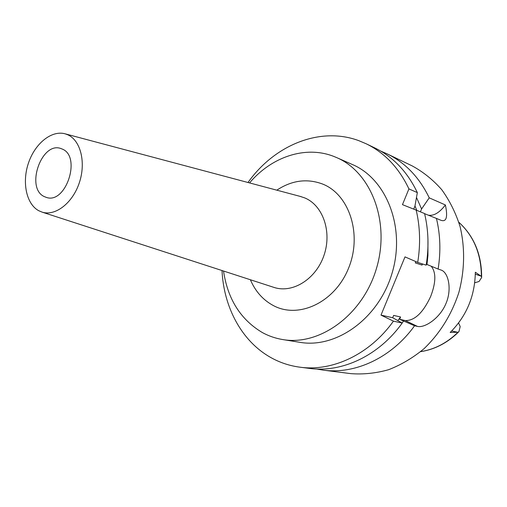 <?xml version="1.0" encoding="UTF-8"?>
<svg xmlns="http://www.w3.org/2000/svg" width="507" height="507" viewBox="0 0 507 507"><rect width="100%" height="100%" fill="white"/><g stroke="black" fill="none" stroke-linecap="round" stroke-linejoin="round"><path stroke-width="0.76" d="M474.71 282.805L479.064 281.474L481.637 277.532L481.384 276.378L475.332 272.234C474.939 296.006 466.548 316.083 450.165 332.465L458.024 332.231L458.955 331.591L460.191 326.578L458.594 322.965M431.223 266.226C436.191 272.411 436.014 282.475 430.69 296.418C423.079 312.743 414.612 320.792 405.302 320.557L399.63 319.283L414.58 325.767C391.512 357.872 355.134 374.515 323.232 370.142L350.831 373.634C363.31 374.578 375.89 373.272 388.571 369.717C401.088 364.863 412.863 357.898 423.896 348.822C439.886 333.505 451.528 314.758 458.829 292.59C464.754 270.446 465.134 247.505 460.033 226.401C455.698 212.782 449.595 200.538 441.724 189.669C433.003 179.795 423.149 171.867 412.153 165.884L387.082 153.83C405.289 162.684 419.34 177.355 429.239 197.844L445.399 204.967C439.449 212.731 433.764 216.134 428.333 215.177M414.58 325.767L417.476 326.4C424.695 328.213 439.632 318.383 445.697 304.137C452.105 290.067 448.701 273.235 441.648 270.237L438.118 269.04C440.913 251.561 440.349 234.69 436.432 218.422L440.798 220.222C446.413 222.332 447.947 217.25 445.399 204.967M323.232 370.142L316.514 369.001M380.827 151.137L387.082 153.83M420.398 211.837L421.583 208.96L429.239 197.844M427.952 239.272L427.933 255.446L426.976 264.496L426.324 264.21M422.23 263.874L422.046 265.085L422.508 263.97M416.786 210.354L414.979 205.924M416.501 197.47L421.583 208.96M436.432 218.422L424.606 213.688M438.118 269.04L426.976 264.496M399.63 319.283L400.581 316.995L397.925 320.43M403.521 321.159L402.102 322.997M400.581 316.995L393.641 315.411L392.684 317.731L381.004 315.113L404.998 256.878L417.711 262.404C420.639 244.323 420.126 226.889 416.184 210.107L424.574 213.555C428.51 230.121 429.042 247.327 426.172 265.155L417.711 262.404M422.046 265.085L415.328 262.911L415.867 261.606M416.184 210.107L402.463 204.644L408.921 188.896C398.889 167.792 384.617 152.74 366.098 143.741L374.787 147.917C393.178 156.859 407.362 171.753 417.343 192.603L408.921 188.896M381.004 315.113L393.445 321.14C369.749 354.412 332.567 371.675 300.131 367.214C289.655 365.845 279.889 362.625 270.833 357.549C241.801 341.388 223.701 307.318 222.022 270.542M248.012 182.501C274.211 145.357 319.746 126.186 358.722 140.635L366.098 143.741M282.792 339.57L299.891 342.32C336.42 348.753 378.913 318.402 392.152 272.905C405.739 227.51 386.543 178.946 352.378 164.515L336.528 157.538C371.086 172.127 390.441 221.755 376.511 268.285C362.936 314.923 319.74 346.091 282.792 339.57C275.586 338.384 268.811 336.071 262.461 332.617C240.686 319.708 227.713 299.181 223.536 271.03M413.725 209.125L414.929 206.191L417.343 192.603M300.131 367.214L309.695 368.424C341.914 372.848 378.767 355.844 402.203 323.06L393.445 321.14M392.684 317.731L402.203 323.06M249.545 182.913C271.391 156.999 305.182 145.275 333.638 156.352L336.528 157.538M250.376 279.744C255.401 291.436 263.07 300.049 273.381 305.575C298.61 319.226 334.753 302.502 348.461 268.437C362.556 234.551 349.367 194.365 322.477 183.997C307.001 178.274 291.785 180.334 276.816 190.169M273.305 287.184L274.363 287.532C292.951 293.464 316.095 278.932 324.011 255.287C332.161 231.737 322.902 205.316 304.745 197.914L300.112 196.374M38.716 210.703C26.218 203.96 21.82 182.057 28.582 162.703C35.192 143.278 51.803 129.906 65.314 133.873L67.83 134.811C80.626 140.439 86.158 162.462 79.339 182.71C72.678 203.022 55.434 216.35 42.201 212.16L38.716 210.703M44.147 196.532L46.53 197.47C65.942 204.207 81.545 156.6 62.348 149.102L60.967 148.557C41.612 141.123 25.28 187.901 44.147 196.532M457.523 332.25L451.712 330.944M420.639 351.636C434.556 349.456 447.016 342.986 458.024 332.231M481.384 276.378C481.2 253.906 473.677 235.863 458.829 222.262M475.319 274.192L481.004 276.112M417.476 326.4L405.302 320.557M420.614 351.662C434.867 349.45 447.542 342.865 458.639 331.914M458.822 222.231C474.001 236.11 481.606 254.387 481.644 277.063M65.314 133.873L301.19 196.659M42.201 212.16L274.363 287.532"/></g></svg>

